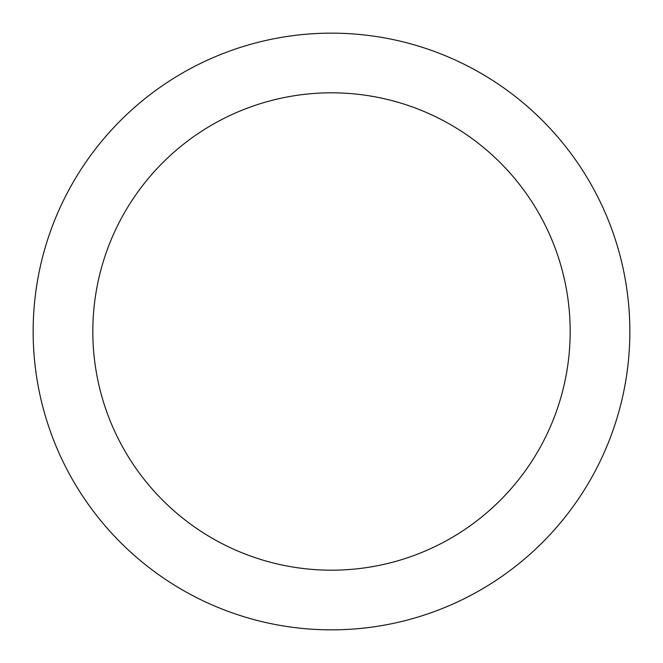 <?xml version="1.0" encoding="UTF-8"?>
<svg xmlns="http://www.w3.org/2000/svg" width="663" height="663" viewBox="0 0 663 663"><rect width="100%" height="100%" fill="white"/><g stroke="black" fill="none" stroke-linecap="round" stroke-linejoin="round"><path stroke-width="0.99" d="M331.5 33.15A298.35 298.35 0 0 1 589.879 480.675A298.35 298.35 0 0 1 73.121 480.675A298.35 298.35 0 0 1 331.5 33.15M331.5 92.82A238.68 238.68 0 0 1 538.207 450.84A238.68 238.68 0 0 1 124.793 450.84A238.68 238.68 0 0 1 331.5 92.82"/></g></svg>
